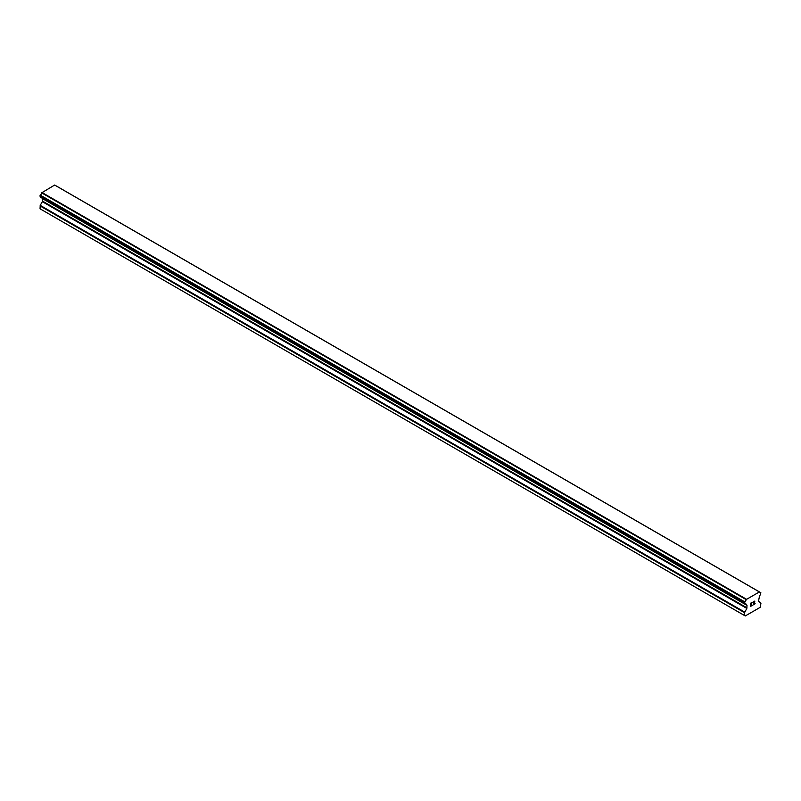 <?xml version="1.0" encoding="UTF-8"?>
<svg xmlns="http://www.w3.org/2000/svg" width="801" height="801" viewBox="0 0 801 801"><rect width="100%" height="100%" fill="white"/><g stroke="black" fill="none" stroke-linecap="round" stroke-linejoin="round"><path stroke-width="1.2" d="M750.877 603.263L750.877 604.535L750.867 603.263L752.279 602.452L750.877 603.263M750.877 604.535L751.638 604.094M751.648 604.304L750.877 604.745L751.638 604.294M750.877 604.745L750.877 606.017L750.867 604.745M750.877 606.017L752.279 605.206M750.697 606.327L752.279 605.406L750.697 606.327L750.697 603.163L752.279 602.242M753.571 602.132L754.842 601.07M754.462 602.813L753.601 604.435L754.452 602.813M753.601 604.435L755.103 603.574M753.22 604.865L755.103 603.784L753.22 604.875L754.792 601.701L754.422 601.221L753.691 601.781L754.672 601.221M744.8 603.704A2.253 1.302 -60 0 1 745.691 603.714A2.253 1.302 -60 0 1 746.132 604.485L744.63 603.704L744.8 601.901A2.253 1.302 -60 0 0 746.132 599.589L759.358 591.959A2.253 1.302 -60 0 0 759.809 592.72A2.253 1.302 -60 0 0 760.69 592.72L760.7 594.522A2.253 1.302 -60 0 0 759.358 596.845L758.487 601.221L760.95 603.193L760.229 607.318L745.27 615.949L744.54 615.538L744.54 612.665L746.832 608.42L42.343 201.682L40.22 205.356L40.05 208.801L745.27 615.949M746.832 608.42L747.003 605.396L746.132 604.485M42.383 198.318L42.343 201.682M41.652 197.847L746.192 604.645M744.64 603.704L40.13 196.966L40.31 195.164A2.253 1.302 -60 0 0 41.642 192.851L54.648 185.051L759.138 591.789M56.36 185.992L760.85 592.73L56.27 185.972M746.352 599.168L41.862 192.43M746.252 599.338L41.762 192.6M746.132 599.589L41.642 192.851M746.832 605.025L746.262 604.685L746.832 605.025M744.54 615.538L40.05 208.801M760.69 592.72L759.358 591.959M744.8 601.901L40.31 195.164M40.13 195.374L744.63 602.102L40.15 195.354M744.54 602.392L40.05 195.654M744.54 603.513L40.05 196.776M747.003 605.396L42.513 198.658M747.003 607.849L42.513 201.111M744.71 612.094L40.22 205.356M744.54 612.665L40.05 205.927M759.288 591.859L54.788 185.121M746.222 604.675L41.722 197.937"/></g></svg>
